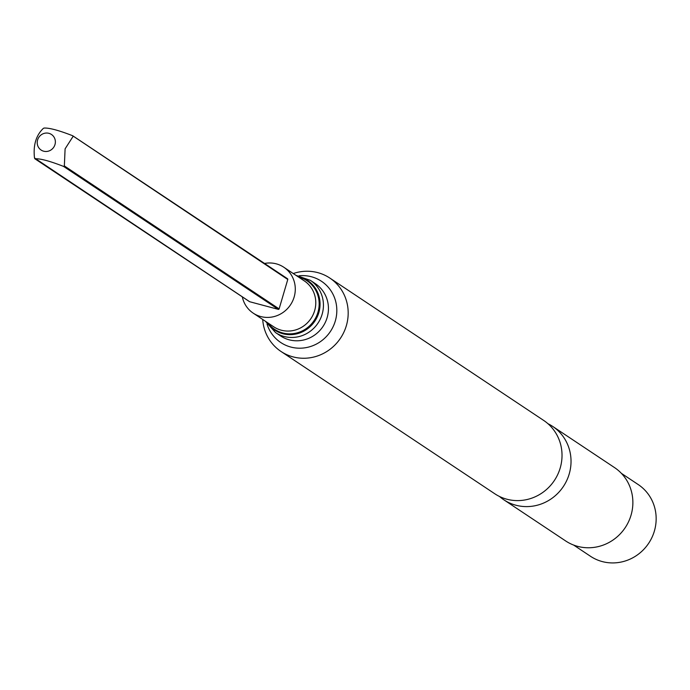 <?xml version="1.0" encoding="UTF-8"?>
<svg xmlns="http://www.w3.org/2000/svg" width="690" height="690" viewBox="0 0 690 690"><rect width="100%" height="100%" fill="white"/><g stroke="black" fill="none" stroke-linecap="round" stroke-linejoin="round"><path stroke-width="1.03" d="M242.311 296.855A27.583 26.41 -56.3 0 0 253.23 313.156A27.583 26.41 -56.3 0 0 290.499 304.833A27.583 26.41 -56.3 0 0 283.797 267.237A27.583 26.41 -56.3 0 0 264.537 263.459M249.366 301.513A0.664 0.638 -56.3 0 0 249.694 301.728L278.303 309.362A0.664 0.638 -56.3 0 0 279.114 308.896L287.773 279.476A0.664 0.638 -56.3 0 0 287.333 278.674L73.011 135.999M267.013 323.99A36.768 35.216 -56.3 0 0 308.861 347.001A36.768 35.216 -56.3 0 0 336.487 305.498A36.768 35.216 -56.3 0 0 299.106 275.776M262.7 319.461A44.074 42.211 -56.3 0 0 280.968 351.443A44.074 42.211 -56.3 0 0 340.532 338.135A44.074 42.211 -56.3 0 0 329.82 278.061A44.074 42.211 -56.3 0 0 293.267 273.542M280.968 351.443L494.816 493.79A44.074 42.211 -56.3 0 0 554.372 480.49A44.074 42.211 -56.3 0 0 543.66 420.417L329.82 278.061M499.517 496.49A44.074 42.211 -56.3 0 0 503.812 499.784A44.074 42.211 -56.3 0 0 563.376 486.484A44.074 42.211 -56.3 0 0 552.664 426.403A44.074 42.211 -56.3 0 0 547.964 423.712M503.812 499.784L565.662 540.951A44.074 42.211 -56.3 0 0 625.218 527.652A44.074 42.211 -56.3 0 0 614.514 467.579L552.664 426.403M573.666 545.083L590.476 556.269A43.073 41.253 -56.3 0 0 648.678 543.272A43.073 41.253 -56.3 0 0 638.207 484.553L621.405 473.366M64.351 165.928L63.54 166.402C49.654 160.994 40.124 158.441 34.931 158.769L34.5 157.967C33.086 145.374 35.975 135.576 43.16 128.547L43.97 128.073C49.154 127.745 58.693 130.298 72.579 135.706L73.011 136.508L65.102 148.833L64.351 165.928L279.114 308.896M72.579 135.706L287.773 279.476M249.694 301.728L34.5 157.967M54.976 144.589A9.35 8.953 123.7 0 1 39.666 148.842A9.35 8.953 123.7 0 1 44.22 133.368A9.35 8.953 123.7 0 1 54.976 144.589M253.23 313.156L273.723 326.801A27.583 26.41 -56.3 0 0 310.992 318.478A27.583 26.41 -56.3 0 0 304.29 280.882L283.797 267.237M267.927 322.946A29.187 27.954 -56.3 0 0 314.097 320.54A29.187 27.954 -56.3 0 0 298.494 277.026M266.909 322.264A29.782 28.523 -56.3 0 0 314.89 321.066A29.782 28.523 -56.3 0 0 297.476 276.345M265.417 321.273L275.569 332.606A31.386 30.058 -56.3 0 0 317.987 323.136A31.386 30.058 -56.3 0 0 310.362 280.347L295.984 275.353M275.569 332.606L280.58 335.935A31.386 30.058 -56.3 0 0 322.998 326.465A31.386 30.058 -56.3 0 0 315.365 283.685L310.362 280.347M63.54 166.402L278.303 309.362M72.829 135.835L287.523 278.751M34.819 158.734L249.513 301.651"/></g></svg>
